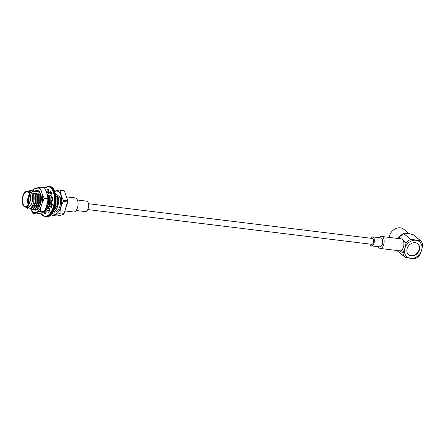 <?xml version="1.0" encoding="UTF-8"?>
<svg xmlns="http://www.w3.org/2000/svg" width="445" height="445" viewBox="0 0 445 445"><rect width="100%" height="100%" fill="white"/><g stroke="black" fill="none" stroke-linecap="round" stroke-linejoin="round"><path stroke-width="0.67" d="M399.032 237.018L401.307 238.882A6.03 3.104 97 0 1 401.457 238.898A6.03 3.104 97 0 1 403.226 240.456L406.074 242.786L404.906 248.31A9.801 7.988 -50.7 0 1 415.93 240.272A9.801 7.988 -50.7 0 1 421.582 250.351A9.801 7.988 -50.7 0 1 410.563 258.389A9.801 7.988 -50.7 0 1 404.906 248.31L402.986 253.216L400.138 250.88A6.03 3.104 97 0 1 399.994 250.869A6.03 3.104 97 0 0 400.138 250.88L402.986 253.216A11.309 9.217 -50.7 0 0 405.384 257.488L414.985 258.667A11.309 9.217 -50.7 0 0 419.663 255.252L421.582 250.351L422.75 244.828A11.309 9.217 -50.7 0 0 420.353 240.55L410.752 239.377L403.71 233.608L410.752 239.377A11.309 9.217 -50.7 0 0 406.074 242.786L404.906 248.31A9.801 7.988 -50.7 0 1 415.93 240.272A9.801 7.988 -50.7 0 1 421.582 250.351A9.801 7.988 -50.7 0 1 410.563 258.389A9.801 7.988 -50.7 0 1 404.906 248.31L402.986 253.216A11.309 9.217 -50.7 0 0 405.384 257.488L414.985 258.667A11.309 9.217 -50.7 0 0 419.663 255.252L421.582 250.351L422.75 244.828A11.309 9.217 -50.7 0 0 420.353 240.55L410.752 239.377A11.309 9.217 -50.7 0 0 406.074 242.786L403.226 240.456A6.03 3.104 97 0 1 403.426 247.097A6.03 3.104 97 0 1 400.138 250.88A6.03 3.104 97 0 0 403.426 247.097A6.03 3.104 97 0 0 403.226 240.456A6.03 3.104 97 0 0 401.457 238.898A6.03 3.104 97 0 0 401.312 238.887L399.032 237.018L398.32 237.652L399.032 237.018A11.309 9.217 -50.7 0 1 403.71 233.608C405.656 233.008 408.855 233.397 413.31 234.782L420.353 240.55L413.31 234.782C408.855 233.397 405.656 233.008 403.71 233.608L403.943 233.441L403.71 233.608A11.309 9.217 -50.7 0 0 399.032 237.018M411.286 255.947A7.159 5.835 -50.7 0 1 408.71 254.868A7.159 5.835 -50.7 0 1 408.727 245.634A7.159 5.835 -50.7 0 1 417.783 243.788A7.159 5.835 -50.7 0 1 418.706 251.614A7.159 5.835 -50.7 0 1 411.286 255.947A7.159 5.835 -50.7 0 1 408.71 254.868A7.159 5.835 -50.7 0 1 408.727 245.634A7.159 5.835 -50.7 0 1 417.783 243.788A7.159 5.835 -50.7 0 1 418.706 251.614A7.159 5.835 -50.7 0 1 411.286 255.947M398.342 251.725A11.309 9.217 -50.7 0 1 397.296 250.541A11.309 9.217 -50.7 0 0 398.342 251.725L405.384 257.488L398.342 251.725M400.305 227.823A9.495 7.743 129.3 0 0 389.264 237.408A9.495 7.743 129.3 0 1 400.305 227.823A9.495 7.743 129.3 0 1 403.726 229.258A9.495 7.743 129.3 0 0 400.305 227.823M379.318 248.043A6.03 3.104 97 0 1 378.384 246.708A6.03 3.104 97 0 0 379.318 248.043A6.03 3.104 97 0 0 380.236 248.455A6.03 3.104 97 0 1 379.318 248.043M379.479 237.73A6.03 3.104 97 0 1 381.699 236.484A6.03 3.104 97 0 1 384.052 242.842A6.03 3.104 97 0 1 380.236 248.455L399.994 250.869L380.236 248.455A6.03 3.104 97 0 0 384.052 242.842A6.03 3.104 97 0 0 381.699 236.484L401.457 238.898L381.699 236.484A6.03 3.104 97 0 0 379.479 237.73M380.876 237.903A4.522 2.331 97 0 1 382.639 242.67A4.522 2.331 97 0 1 379.78 246.88A4.522 2.331 97 0 0 382.639 242.67A4.522 2.331 97 0 0 380.876 237.903L372.537 236.879A4.522 2.331 97 0 1 374.301 241.652A4.522 2.331 97 0 1 371.442 245.857A4.522 2.331 97 0 1 370.752 245.551A4.522 2.331 97 0 1 369.878 244.088A4.522 2.331 97 0 0 370.752 245.551A4.522 2.331 97 0 0 371.442 245.857L379.78 246.88L371.442 245.857A4.522 2.331 97 0 0 374.301 241.652A4.522 2.331 97 0 0 372.537 236.879L380.876 237.903M370.596 238.22A4.522 2.331 97 0 1 372.537 236.879A4.522 2.331 97 0 0 370.596 238.22M372.042 238.398A3.015 1.552 97 0 1 372.354 238.375A3.015 1.552 97 0 1 373.527 241.557A3.015 1.552 97 0 1 371.62 244.361A3.015 1.552 97 0 1 371.325 244.266A3.015 1.552 97 0 0 371.62 244.361A3.015 1.552 97 0 0 373.527 241.557A3.015 1.552 97 0 0 372.354 238.375A3.015 1.552 97 0 0 372.042 238.398M88.26 208.305A5.279 2.715 -83 0 0 86.536 201.129L77.408 200.011L86.536 201.129A5.279 2.715 -83 0 1 88.26 208.305A5.279 2.715 -83 0 1 85.256 211.603A5.279 2.715 -83 0 0 88.26 208.305M77.525 207.554A7.087 3.649 -83 0 0 75.211 197.919L66.867 196.901L75.211 197.919A7.087 3.649 -83 0 1 77.525 207.554A7.087 3.649 -83 0 1 73.492 211.987A7.087 3.649 -83 0 0 77.525 207.554M30.015 195.221A5.802 2.987 -83 0 0 28.903 197.58A5.802 2.987 -83 0 0 28.975 203.71A5.802 2.987 -83 0 1 28.903 197.58A5.802 2.987 -83 0 1 30.015 195.221M64.408 190.972A13.561 6.981 -83 0 0 64.119 190.71A13.561 6.981 -83 0 0 63.819 190.482L59.636 189.976L54.752 191.094L59.636 189.976A13.561 6.981 97 0 1 59.936 190.199A13.561 6.981 97 0 1 60.231 190.46L64.408 190.972L67.545 200.033L67.523 200.639L63.346 200.133C61.455 196.801 60.414 193.575 60.231 190.46L64.408 190.972A13.561 6.981 -83 0 0 64.119 190.71A13.561 6.981 -83 0 0 63.819 190.482L59.636 189.976A13.561 6.981 97 0 1 59.936 190.199A13.561 6.981 97 0 1 60.231 190.46C60.414 193.575 61.455 196.801 63.346 200.133A13.561 6.981 97 0 1 63.329 201.429L67.507 201.941A13.561 6.981 -83 0 0 67.523 200.639L63.346 200.133A13.561 6.981 97 0 1 63.329 201.429C61.343 205.145 60.214 208.961 59.93 212.894A13.561 6.981 97 0 1 59.324 213.706L63.502 214.217A13.561 6.981 -83 0 0 63.991 213.578A13.561 6.981 -83 0 0 64.113 213.405L59.93 212.894C60.214 208.961 61.343 205.145 63.329 201.429L67.507 201.941L67.501 202.842L64.113 213.405L59.93 212.894A13.561 6.981 97 0 1 59.324 213.706C56.304 214.201 54.134 214.796 52.81 215.497A13.561 6.981 97 0 1 52.221 215.013A13.561 6.981 97 0 0 52.81 215.497C54.134 214.796 56.304 214.201 59.324 213.706L63.502 214.217C62.183 214.918 60.014 215.519 56.993 216.009L52.81 215.497L56.993 216.009C60.014 215.519 62.183 214.918 63.502 214.217A13.561 6.981 -83 0 0 63.991 213.578A13.561 6.981 -83 0 0 64.113 213.405L67.507 201.941A13.561 6.981 -83 0 0 67.523 200.639L67.501 202.842L67.545 200.033L64.408 190.972M28.825 203.999A6.18 3.182 97 0 1 29.937 194.904A6.18 3.182 97 0 0 28.825 203.999M28.157 196.974A7.465 3.844 97 0 1 29.609 193.92A7.465 3.844 97 0 0 28.157 196.974A7.465 3.844 97 0 0 28.269 204.878A7.465 3.844 97 0 1 28.157 196.974M23.029 196.345A7.465 3.844 97 0 1 27.279 191.678A7.465 3.844 97 0 1 30.182 199.549A7.465 3.844 97 0 1 25.465 206.491A7.465 3.844 97 0 1 23.029 196.345A7.465 3.844 97 0 1 27.279 191.678A7.465 3.844 97 0 1 30.182 199.549A7.465 3.844 97 0 1 25.465 206.491A7.465 3.844 97 0 1 23.029 196.345M60.164 197.252A9.545 4.912 97 0 1 59.502 207.326A9.545 4.912 97 0 1 54.462 212.132L52.727 211.92L54.462 212.132A9.545 4.912 97 0 0 59.502 207.326A9.545 4.912 97 0 0 60.164 197.252L55.147 193.341L60.164 197.252L58.111 197.002L57.038 196.128L57.583 197.942A8.305 4.278 -83 0 1 57.399 205.062A8.305 4.278 -83 0 0 57.583 197.942L57.038 196.128L56.437 195.906L57.194 196.89L57.216 205.835L52.777 211.837L57.216 205.835L57.194 196.89L56.888 196.851L56.904 205.796L52.844 211.714L56.904 205.796L56.888 196.851L55.658 196.167L57.194 196.89L56.738 195.939L58.111 197.002A9.545 4.912 -83 0 1 57.555 206.792A9.545 4.912 -83 0 1 52.744 211.903A9.545 4.912 -83 0 0 57.555 206.792A9.545 4.912 -83 0 0 58.111 197.002L60.164 197.252M55.797 197.847L55.747 205.273L54.106 208.939L55.747 205.273L55.797 197.847M55.825 198.754L55.397 205.612L54.179 208.738L55.397 205.612L55.825 198.754M55.519 203.371L55.258 204.861L55.519 203.371M52.315 198.081L52.582 200.339L52.315 198.081M52.243 204.238L51.603 206.363L52.243 204.238M50.658 193.686L50.48 193.397L50.658 193.686M52.148 198.064L52.332 200.333L52.148 198.064M51.982 204.177L51.392 206.335L51.982 204.177M49.451 209.856L48.8 210.474L49.451 209.856M48.483 192.529L50.663 193.686L48.483 192.529L47.537 192.791L48.171 192.49L48.928 193.475L48.483 192.529M51.837 198.025L52.026 200.322L51.837 198.025M51.681 204.11L51.086 206.296L51.681 204.11M49.328 209.601L48.494 210.435L49.328 209.601M46.53 211.158L45.629 210.919L46.53 211.158M49.451 195.049L50.085 196.39L50.279 204.6L48.477 208.483L50.279 204.6L50.085 196.39L49.451 195.049L51.42 196.184L49.15 195.01L49.912 196L49.929 204.945L45.829 210.869L44.739 210.941L45.524 210.83L49.623 204.906L49.601 195.961L47.626 194.827L48.266 196.167L48.461 204.377L46.653 208.26L48.461 204.377L48.266 196.167L47.393 194.799L49.601 195.961L49.623 204.906L45.524 210.83L44.745 210.936L45.829 210.869L49.929 204.945L49.912 196L49.451 195.049M46.658 192.301L48.633 193.441L46.658 192.301M47.014 193.241L46.775 192.874L47.014 193.241M48.088 195.778L48.11 204.722L45.24 209.957L48.11 204.722L48.088 195.778L47.776 195.739L47.799 204.683L45.479 209.389L47.799 204.683L47.776 195.739L48.088 195.778L47.331 194.788L48.088 195.778M40.339 193.937L41.062 195.527L40.339 193.937L40.718 194.165L40.044 193.898L40.801 194.888L41.307 197.413L40.801 194.888L40.489 194.849L40.512 203.793L36.412 209.717L34.699 209.584L36.412 209.717L40.512 203.793L40.489 194.849L38.52 193.714L39.154 195.055L39.349 203.265L37.547 207.148L39.349 203.265L39.154 195.055L38.22 193.675L38.982 194.665L38.999 203.61L34.905 209.534L32.88 209.361L34.593 209.495L38.693 203.571L38.67 194.626L36.696 193.486L37.336 194.832L37.53 203.042L35.722 206.919L37.53 203.042L37.336 194.832L36.401 193.453L37.157 194.437L37.18 203.387L33.08 209.311L31.055 209.139L32.769 209.272L36.868 203.348L36.846 194.404L34.877 193.263L35.511 194.61L35.706 202.82L33.903 206.697L35.706 202.82L35.511 194.61L34.577 193.23L35.339 194.215L35.355 203.159L31.261 209.089L29.971 209.139L30.95 209.05L35.049 203.126L35.027 194.181L33.052 193.041L33.692 194.387L33.887 202.597L31.851 206.741L33.887 202.597L33.692 194.387L33.052 193.041L33.269 193.614L31.239 192.496A8.066 4.15 97 0 1 32.212 201.752A8.066 4.15 97 0 1 27.468 207.342A8.066 4.15 97 0 0 32.212 201.752A8.066 4.15 97 0 0 31.239 192.496L29.164 192.24L27.929 191.233L30.01 191.489L29.565 190.699L30.711 191.25L29.954 190.26L28.747 190.95L30.266 190.299L32.535 191.472L31.779 190.482L31.139 190.783L32.084 190.521L34.354 191.695L33.598 190.705L32.963 191.005L33.909 190.744L36.179 191.917L35.422 190.927L34.782 191.228L35.728 190.966L37.997 192.14L37.241 191.15L37.997 192.14L35.728 190.966L36.179 191.917L33.598 190.705L34.354 191.695L31.779 190.482L32.535 191.472L29.954 190.26L30.711 191.25L29.565 190.699L30.01 191.489A8.066 4.15 97 0 0 29.431 191.333A8.066 4.15 97 0 1 30.01 191.489L27.929 191.233A8.066 4.15 97 0 0 27.351 191.077A8.066 4.15 97 0 1 27.929 191.233L29.164 192.24A8.066 4.15 97 0 1 30.132 201.502A8.066 4.15 97 0 1 25.393 207.086A8.066 4.15 97 0 1 22.25 198.581A8.066 4.15 97 0 1 27.351 191.077L29.431 191.333L27.351 191.077A8.066 4.15 97 0 0 22.25 198.581A8.066 4.15 97 0 0 25.393 207.086L27.468 207.342L25.393 207.086A8.066 4.15 97 0 0 30.132 201.502A8.066 4.15 97 0 0 29.164 192.24L31.239 192.496L33.269 193.614C36.229 200.183 31.1 211.903 27.195 208.388A9.545 4.912 97 0 1 26.122 207.175A9.545 4.912 97 0 0 27.195 208.388C31.1 211.903 36.229 200.183 33.269 193.614L33.052 193.041L35.027 194.181L35.049 203.126L30.95 209.05L29.971 209.139L31.261 209.089L35.355 203.159L35.339 194.215L34.577 193.23L36.846 194.404L36.868 203.348L32.769 209.272L31.795 209.361L33.08 209.311L37.18 203.387L37.157 194.437L36.401 193.453L38.67 194.626L38.693 203.571L34.593 209.495L33.926 209.623L34.905 209.534L38.999 203.61L38.982 194.665L38.22 193.675L40.801 194.888L40.339 193.937M39.522 192.323L38.025 191.45L39.522 192.323M28.391 207.576A8.305 4.278 97 0 1 27.646 207.609A8.305 4.278 97 0 1 26.661 207.242A8.305 4.278 97 0 0 27.646 207.609L28.391 207.576A8.305 4.278 97 0 1 27.646 207.609L28.391 207.576M36.64 209.779L35.439 209.806L36.64 209.779M34.782 212.688L32.952 213.478L31.017 209.606A12.488 6.43 -83 0 0 34.782 212.688L37.135 212.042A12.488 6.43 -83 0 0 41.012 206.858L40.4 211.431L37.135 212.042A12.488 6.43 -83 0 0 41.012 206.858L42.242 202.714A12.488 6.43 -83 0 0 42.353 194.443L44.289 198.314L42.242 202.714A12.488 6.43 -83 0 0 42.353 194.443L41.224 190.944A12.488 6.43 -83 0 0 37.458 187.862L40.723 187.25L41.224 190.944A12.488 6.43 -83 0 0 37.458 187.862L35.105 188.508A12.488 6.43 -83 0 0 32.735 190.877A12.488 6.43 -83 0 1 35.105 188.508L33.275 189.297L40.723 187.25L44.417 187.701L46.358 191.572L44.417 187.701L40.723 187.25L41.224 190.944L42.353 194.443L44.289 198.314L47.982 198.77L47.482 195.071L46.358 191.572L48.066 197.947L48.027 199.911L48.066 197.947L48.027 199.911L47.982 198.77L44.289 198.314L42.242 202.714L41.012 206.858L40.4 211.431L44.272 211.659L46.146 207.487L48.038 199.911L46.146 207.487L44.077 211.92L42.269 212.671L44.099 211.881L40.4 211.431L32.952 213.478L36.651 213.928L42.269 212.671L36.651 213.928L32.952 213.478L31.017 209.606A12.488 6.43 -83 0 0 34.782 212.688M30.877 209.172L31.017 209.606L30.877 209.172M40.578 203.927A9.951 5.123 -83 0 0 40.139 192.752A9.951 5.123 -83 0 0 34.994 191.116A9.951 5.123 -83 0 1 40.139 192.752A9.951 5.123 -83 0 1 40.578 203.927A9.951 5.123 -83 0 1 38.209 208.549A9.951 5.123 -83 0 0 40.578 203.927M33.52 209.567A9.951 5.123 -83 0 0 38.209 208.549A9.951 5.123 -83 0 1 33.52 209.567M36.907 191.628L38.153 191.417L36.907 191.628M38.726 191.851L39.01 191.756L38.726 191.851M40.339 193.163A9.045 4.656 -83 0 0 37.986 191.394A9.045 4.656 -83 0 0 36.768 191.545A9.045 4.656 -83 0 1 37.986 191.394A9.045 4.656 -83 0 1 40.339 193.163M33.731 209.595A9.873 5.084 -83 0 0 34.988 210.085A9.873 5.084 -83 0 0 38.231 208.521A9.873 5.084 -83 0 1 34.988 210.085A9.873 5.084 -83 0 1 33.731 209.595M40.156 192.785A9.873 5.084 -83 0 0 37.386 190.482A9.873 5.084 -83 0 0 35.461 190.933A9.873 5.084 -83 0 1 37.386 190.482A9.873 5.084 -83 0 1 40.156 192.785M35.667 190.961L37.536 190.505L35.667 190.961M35.622 210.085L34.927 209.684L35.622 210.085M417.605 243.654A7.159 5.835 -50.7 0 1 417.416 252.743A7.159 5.835 -50.7 0 1 408.538 254.724A7.159 5.835 -50.7 0 0 417.416 252.743A7.159 5.835 -50.7 0 0 417.605 243.654M44.734 211.125A9.801 5.045 97 0 1 44.65 211.091A9.801 5.045 97 0 0 44.734 211.125L44.166 213.272L44.734 211.125L45.98 211.275L44.734 211.125M46.002 213.5A12.059 6.208 97 0 1 45.073 213.522A12.059 6.208 97 0 1 44.166 213.272L45.551 213.444L45.974 211.842L45.551 213.444L44.166 213.272A12.059 6.208 97 0 0 45.073 213.522A12.059 6.208 97 0 0 46.002 213.5L45.968 211.28L46.002 213.5M47.915 210.363A9.801 5.045 97 0 1 45.968 211.28A9.801 5.045 97 0 0 47.915 210.363L48.071 212.526L47.915 210.363L49.3 210.535L47.915 210.363M49.812 210.613A12.059 6.208 97 0 1 48.071 212.526A12.059 6.208 97 0 0 49.812 210.613L49.084 209.078L49.812 210.613M50.563 206.235A9.801 5.045 97 0 1 49.084 209.078A9.801 5.045 97 0 0 50.563 206.235L51.392 207.587L50.563 206.235L51.815 206.385L50.563 206.235M52.377 204.266A12.059 6.208 97 0 1 51.392 207.587A12.059 6.208 97 0 0 52.377 204.266L51.225 204.005L52.377 204.266M51.681 200.317A9.801 5.045 97 0 1 51.225 204.005A9.801 5.045 97 0 0 51.681 200.317L52.855 200.345L51.681 200.317M52.705 196.879A12.059 6.208 97 0 1 52.855 200.345A12.059 6.208 97 0 0 52.705 196.879L51.575 197.992L52.705 196.879M50.83 194.871A9.801 5.045 97 0 1 51.575 197.992L52.827 198.147L51.575 197.992A9.801 5.045 97 0 0 50.83 194.871L51.909 193.558L50.83 194.871M50.68 191.278A12.059 6.208 97 0 1 51.909 193.558A12.059 6.208 97 0 0 50.68 191.278L50.007 193.341L50.68 191.278M48.338 191.973A9.801 5.045 97 0 1 50.007 193.341L51.392 193.508L51.609 192.841L51.392 193.508L50.007 193.341A9.801 5.045 97 0 0 48.338 191.973L47.109 191.823L47.075 189.598A12.059 6.208 97 0 1 48.004 189.581A12.059 6.208 97 0 1 48.911 189.826L48.338 191.973L47.109 191.823L47.075 189.598A12.059 6.208 97 0 1 48.004 189.581A12.059 6.208 97 0 1 48.911 189.826L48.338 191.973M46.48 191.967A9.801 5.045 97 0 1 47.109 191.823A9.801 5.045 97 0 0 46.48 191.967M46.052 211.269A9.801 5.045 97 0 1 45.468 210.952A9.801 5.045 97 0 0 46.052 211.269M49.351 211.236L49.3 210.535L49.351 211.236M48.461 189.77A12.059 6.208 97 0 1 48.683 189.742A12.059 6.208 97 0 0 48.461 189.77L47.075 189.598L48.461 189.77L48.483 191.428L48.461 189.77M47.064 192.524A9.801 5.045 97 0 1 48.41 192.001A9.801 5.045 97 0 0 47.064 192.524M58.812 191.878A11.665 6.002 -83 0 0 54.635 191.695A11.665 6.002 -83 0 1 58.812 191.878A11.665 6.002 -83 0 1 60.715 207.37A11.665 6.002 -83 0 1 52.02 213.066A11.665 6.002 -83 0 0 60.715 207.37A11.665 6.002 -83 0 0 58.812 191.878M44.628 187.974A14.924 7.682 97 0 1 53.745 193.475A14.924 7.682 97 0 1 50.724 212.571A14.924 7.682 97 0 1 40.656 213.111A14.924 7.682 97 0 0 50.724 212.571A14.924 7.682 97 0 0 53.745 193.475A14.924 7.682 97 0 0 44.628 187.974M49.406 186.411A15.375 7.915 97 0 1 55.397 202.636A15.375 7.915 97 0 1 45.668 216.938A15.375 7.915 97 0 0 55.397 202.636A15.375 7.915 97 0 0 49.406 186.411C59.958 186.661 55.97 219.235 45.668 216.938L45.056 216.86L45.668 216.938C55.97 219.235 59.958 186.661 49.406 186.411L48.789 186.333A15.375 7.915 97 0 1 54.78 202.558A15.375 7.915 97 0 1 45.056 216.86A15.375 7.915 97 0 0 54.78 202.558A15.375 7.915 97 0 0 48.789 186.333L44.528 187.84L49.406 186.411M403.949 233.441L398.325 237.652L403.949 233.441M403.726 229.258L409.161 233.708L403.726 229.258M372.654 238.476L88.488 203.704L372.654 238.476M371.937 244.338L87.771 209.573L371.937 244.338M85.256 211.603L76.123 210.485L85.256 211.603M73.492 211.987L65.326 210.986L73.492 211.987M40.523 213.149L45.056 216.86L40.523 213.149"/></g></svg>
